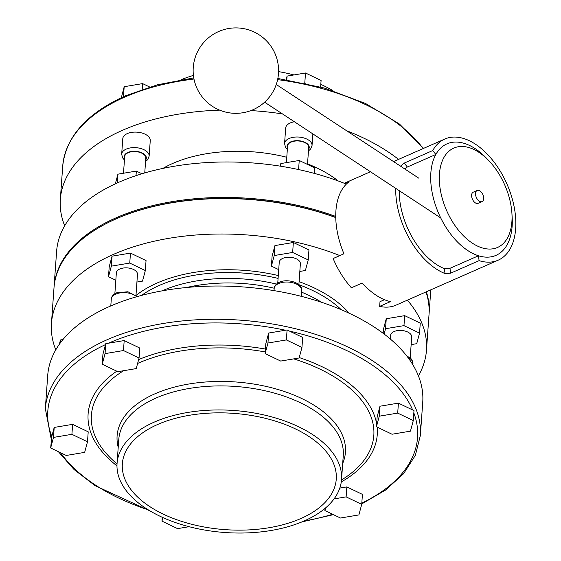 <?xml version="1.0" encoding="UTF-8"?>
<svg xmlns="http://www.w3.org/2000/svg" width="561" height="561" viewBox="0 0 561 561"><rect width="100%" height="100%" fill="white"/><g stroke="black" fill="none" stroke-linecap="round" stroke-linejoin="round"><path stroke-width="0.84" d="M400.463 166.133L404.25 163.083L407.349 167.01L404.621 168.861M407.349 167.01L435.848 154.464A60.897 35.631 66.2 0 1 446.956 143.868A60.897 35.631 66.2 0 0 430.848 172.893A60.897 35.631 66.2 0 0 451.647 235.354A60.897 35.631 66.2 0 0 496.022 255.346A60.897 35.631 66.2 0 0 512.13 226.321A60.897 35.631 66.2 0 0 512.011 215.242M487.327 159.163A60.897 35.631 66.2 0 0 446.956 143.868L446.956 143.868A60.897 35.631 66.2 0 1 485.994 157.739L488.603 160.446A54.277 31.753 66.2 0 0 439.452 173.952A54.277 31.753 66.2 0 0 472.418 243.201A54.277 31.753 66.2 0 0 511.905 221.574A54.277 31.753 66.2 0 0 511.927 213.432A54.277 31.753 66.2 0 0 488.603 160.446M395.694 188.349A66.191 38.723 66.2 0 0 445.006 273.558L444.396 268.663L449.978 268.305L478.477 255.767A60.897 35.631 66.2 0 0 496.022 255.346A60.897 35.631 66.2 0 0 512.13 226.321A60.897 35.631 66.2 0 0 512.158 217.184L511.927 213.432M345.001 183.552L349.11 181.743A66.191 38.723 66.2 0 0 335.92 210.796A66.191 38.723 66.2 0 0 343.942 253.782L333.136 258.544A66.191 38.723 66.2 0 0 351.389 287.8L362.196 283.039A66.191 38.723 66.2 0 0 390.47 301.622L379.664 306.383A66.191 38.723 66.2 0 0 395.954 305.17L498.154 260.192A66.191 38.723 66.2 0 0 515.664 228.643A66.191 38.723 66.2 0 0 493.056 160.755A66.191 38.723 66.2 0 0 444.824 139.023A66.191 38.723 66.2 0 0 432.748 150.544L435.848 154.464M449.978 268.305L450.588 273.193L479.087 260.648A66.191 38.723 66.2 0 0 498.154 260.192M450.588 273.193L445.006 273.558M379.664 306.383L380 301.678L384.474 299.707M479.087 260.648L478.477 255.767M404.25 163.083L432.748 150.544M399.243 190.677A60.897 35.631 66.2 0 0 444.396 268.663M307.491 164.436L308.711 147.501A10.589 5.757 -175.9 0 0 308.487 146.07A10.589 5.757 -175.9 0 0 297.246 140.951A10.589 5.757 -175.9 0 0 287.583 145.986L286.39 162.627M144.752 172.935L145.811 158.111A10.589 5.757 -175.9 0 0 138.525 152.038A10.589 5.757 -175.9 0 0 124.689 156.596L123.497 173.237M298.88 284.644L300.373 263.789A10.589 5.757 -175.9 0 0 300.149 262.359A10.589 5.757 -175.9 0 0 288.915 257.24A10.589 5.757 -175.9 0 0 279.245 262.275L277.751 283.13M135.986 295.254L137.48 274.399A10.589 5.757 -175.9 0 0 130.187 268.319A10.589 5.757 -175.9 0 0 116.351 272.884L114.858 293.74M287.337 149.422L285.472 147.22L284.567 143.546L285.682 128.027A13.766 7.482 4.1 0 1 290.226 122.971A13.766 7.482 4.1 0 1 294.413 121.772M127.333 133.581A13.766 7.482 4.1 0 1 142.361 133.125A13.766 7.482 4.1 0 1 150.257 140.608L149.142 156.126A13.766 7.482 4.1 0 0 141.246 148.644A13.766 7.482 4.1 0 0 126.218 149.1A13.766 7.482 4.1 0 0 121.674 154.156L122.789 138.637A13.766 7.482 4.1 0 1 127.333 133.581M426.374 291.783A187.991 102.2 4.1 0 1 429.088 313.704A187.991 102.2 4.1 0 1 429.046 314.258M54.031 287.372A187.991 102.2 4.1 0 1 54.066 286.818L56.612 251.356A187.991 102.2 4.1 0 1 118.659 182.332A187.991 102.2 4.1 0 1 346.354 184.099M54.066 286.818A187.991 102.2 4.1 0 1 116.113 217.801A187.991 102.2 4.1 0 1 335.744 216.448M162.921 168.398A112.53 61.177 4.1 0 1 172.746 163.433A112.53 61.177 4.1 0 1 286.769 157.269M64.676 225.795A187.991 102.2 4.1 0 1 60.336 199.351A187.991 102.2 4.1 0 1 122.382 130.334A187.991 102.2 4.1 0 1 219.688 110.145M154.205 422.131A112.53 61.177 4.1 0 1 277.015 418.415A112.53 61.177 4.1 0 1 341.544 479.543A112.53 61.177 4.1 0 1 304.406 520.853A112.53 61.177 4.1 0 1 181.589 524.57A112.53 61.177 4.1 0 1 117.06 463.449A112.53 61.177 4.1 0 1 154.205 422.131M300.871 518.532A107.235 58.295 4.1 0 1 183.833 522.074A107.235 58.295 4.1 0 1 122.34 463.828A107.235 58.295 4.1 0 1 157.739 424.453A107.235 58.295 4.1 0 1 274.771 420.918A107.235 58.295 4.1 0 1 336.263 479.164A107.235 58.295 4.1 0 1 300.871 518.532M55.784 349.84A187.991 102.2 4.1 0 1 51.444 323.395A187.991 102.2 4.1 0 1 113.49 254.371A187.991 102.2 4.1 0 1 339.84 255.592M407.356 300.156A187.991 102.2 4.1 0 1 426.465 350.274A187.991 102.2 4.1 0 1 418.401 375.835M425.988 291.958A187.991 102.2 4.1 0 1 429.004 314.812L426.465 350.274M51.444 323.395L53.989 287.926A187.991 102.2 4.1 0 1 103.371 225.101A187.991 102.2 4.1 0 1 116.036 218.909A187.991 102.2 4.1 0 1 335.759 217.591M109.767 306.376A187.991 102.2 4.1 0 1 314.938 300.17A187.991 102.2 4.1 0 1 422.735 402.279L420.35 435.525A187.991 102.2 4.1 0 0 312.554 333.416A187.991 102.2 4.1 0 0 107.382 339.622A187.991 102.2 4.1 0 0 45.336 408.646L47.72 375.4A187.991 102.2 4.1 0 1 109.767 306.376M410.203 357.813L411.697 336.958A10.589 5.757 -175.9 0 0 405.624 331.207A10.589 5.757 -175.9 0 0 394.067 331.551A10.589 5.757 -175.9 0 0 390.568 335.443L390.316 339.019M103.638 224.961A187.325 101.843 4.1 0 1 103.897 224.814A187.325 101.843 4.1 0 1 335.759 217.444M289.469 331.095L302.674 337.434L301.958 347.406L299.125 357.981L280.703 361.067L265.122 353.584L265.83 343.613L268.67 333.045L287.092 329.952L289.469 331.095A185.34 100.763 4.1 0 1 412.644 409.958L413.997 410.603L413.282 420.582L410.449 431.15L392.027 434.235L376.445 426.753L377.16 416.781L379.993 406.213L398.415 403.128L412.644 409.958M108.589 343.178L124.191 340.562L139.78 348.044L139.065 358.023L136.232 368.591L117.81 371.677L102.221 364.194L102.936 354.222L105.777 343.655L108.589 343.178A185.34 100.763 4.1 0 1 108.988 343.002A185.34 100.763 4.1 0 1 285.486 330.226M51.801 436.388L54.207 427.433L72.628 424.347L88.21 431.83L87.495 441.802L84.662 452.369L66.24 455.462L50.658 447.98L51.801 436.388A185.34 100.763 4.1 0 1 105.531 344.573M339.798 488.084L346.845 486.906L362.427 494.388L361.719 504.36L358.879 514.928L340.457 518.02L324.875 510.538L325.029 508.385M278.719 269.638L271.391 266.117L272.106 256.146L274.939 245.571L293.361 242.485L308.943 249.968L308.227 259.939L305.394 270.507L299.826 271.447M115.825 280.248L108.497 276.727L109.213 266.755L112.046 256.181L130.468 253.095L146.049 260.577L145.334 270.549L142.501 281.124L136.933 282.057M59.298 344.349L60.476 339.966L62.965 339.545M383.142 333.29L383.429 329.314L386.263 318.746L404.684 315.654L420.266 323.136L419.551 333.115L416.718 343.683L411.15 344.615M250.935 110.58A187.991 102.2 4.1 0 1 282.442 113.911M346.537 130.685A187.991 102.2 4.1 0 1 398.548 159.387M307.533 163.882A112.53 61.177 4.1 0 1 338.234 180.965M181.098 79.746A112.53 61.177 4.1 0 1 193.412 75.405M278.558 71.612A112.53 61.177 4.1 0 1 293.971 74.936M320.815 84.346A112.53 61.177 4.1 0 1 332.89 90.623M384.124 334.033L385.547 328.718L403.969 325.632L404.684 315.654M403.969 325.632L419.551 333.115M385.547 328.718L386.263 318.746M376.445 426.753L379.278 416.185L397.7 413.099L398.415 403.128M397.7 413.099L413.282 420.582M379.278 416.185L379.993 406.213M324.875 510.538L325.576 507.922M334.047 498.904L346.13 496.878L346.845 486.906M346.13 496.878L361.719 504.36M189.106 526.695L177.564 528.63L161.982 521.148L162.255 517.284M161.982 521.148L162.935 517.593M60.258 343.016L60.476 339.966M50.658 447.98L53.491 437.412L71.913 434.319L72.628 424.347M71.913 434.319L87.495 441.802M53.491 437.412L54.207 427.433M108.497 276.727L111.33 266.159L129.752 263.074L130.468 253.095M129.752 263.074L145.334 270.549M111.33 266.159L112.046 256.181M102.221 364.194L105.061 353.626L123.483 350.541L124.191 340.562M123.483 350.541L139.065 358.023M105.061 353.626L105.777 343.655M271.391 266.117L274.224 255.55L292.646 252.457L293.361 242.485M292.646 252.457L308.227 259.939M274.224 255.55L274.939 245.571M265.122 353.584L267.955 343.016L286.376 339.931L287.092 329.952M286.376 339.931L301.958 347.406M267.955 343.016L268.67 333.045M115.328 183.84L117.922 174.169L117.291 182.942M117.922 174.169L136.344 171.084L136.014 175.656M136.344 171.084L141.94 173.77M280.128 166.133L280.816 163.56L280.626 166.21M280.816 163.56L299.237 160.474L298.585 169.562M299.237 160.474L314.826 167.949L314.433 173.419M123.469 96.716L124.191 86.703L121.33 97.705M124.191 86.703L142.613 83.61L142.199 89.353M142.613 83.61L149.647 86.99M286.131 79.648L287.085 76.093L286.825 79.76M304.385 83.042L305.387 83.259M287.085 76.093L305.507 73L304.791 82.979M305.507 73L321.095 80.482L320.626 86.997M477.159 190.46L473.225 192.192A6.087 3.562 66.2 0 0 471.612 195.088A6.087 3.562 66.2 0 0 473.694 201.336A6.087 3.562 66.2 0 0 478.133 203.334L482.06 201.609A6.087 3.562 66.2 0 0 483.673 198.706A6.087 3.562 66.2 0 0 481.59 192.458A6.087 3.562 66.2 0 0 477.159 190.46A6.087 3.562 66.2 0 0 475.546 193.363A6.087 3.562 66.2 0 0 477.621 199.604A6.087 3.562 66.2 0 0 482.06 201.609M308.578 149.338A11.122 6.045 -175.9 0 0 304.357 142.038A11.122 6.045 -175.9 0 0 290.724 141.87A11.122 6.045 -175.9 0 0 287.449 147.824M284.567 143.546A13.766 7.482 4.1 0 1 289.111 138.49A13.766 7.482 4.1 0 1 304.139 138.034A13.766 7.482 4.1 0 1 312.035 145.509L312.87 133.904M145.685 159.948A11.122 6.045 -175.9 0 0 141.456 152.648A11.122 6.045 -175.9 0 0 127.831 152.48A11.122 6.045 -175.9 0 0 124.556 158.433M274.175 288.557C274.336 285.956 276.089 283.852 279.42 282.239C287.87 278.13 302.793 283.193 301.643 290.528A13.766 7.482 -175.9 0 0 293.747 283.046A13.766 7.482 -175.9 0 0 278.719 283.501A13.766 7.482 -175.9 0 0 274.175 288.557L274.027 290.626M136.653 296.748A13.766 7.482 -175.9 0 0 115.825 294.111A13.766 7.482 -175.9 0 0 111.281 299.167L110.797 305.927M406.423 355.548L411.304 358.935L412.069 360.022L412.966 363.696A13.766 7.482 -175.9 0 0 407.742 357.252M60.336 199.351L62.72 166.105A187.991 102.2 4.1 0 1 124.766 97.081A187.991 102.2 4.1 0 1 193.98 79.031M117.06 463.449L118.785 439.41A112.53 61.177 4.1 0 1 155.923 398.093A112.53 61.177 4.1 0 1 278.74 394.376A112.53 61.177 4.1 0 1 343.269 455.497L341.544 479.543M141.596 295.388A119.346 64.88 4.1 0 1 159.233 285.458A119.346 64.88 4.1 0 1 278.088 278.403M136.134 295.388A122.656 66.682 4.1 0 1 157.094 283.032A122.656 66.682 4.1 0 1 278.291 275.556M162.136 290.857A114.514 62.257 4.1 0 1 162.227 290.815A114.514 62.257 4.1 0 1 276.482 284.097M301.523 292.127A114.514 62.257 4.1 0 1 321.551 302.281M298.943 284.7A119.346 64.88 4.1 0 1 341.228 309.7M186.715 287.491A112.53 61.177 4.1 0 1 274.21 288.221M413.836 412.924A185.34 100.763 4.1 0 1 361.803 503.105M117.032 463.863A141.575 76.969 4.1 0 1 123.701 370.688M137.613 363.444A141.575 76.969 4.1 0 1 138.125 363.212A141.575 76.969 4.1 0 1 265.234 351.936M116.976 465.861A144.941 78.799 4.1 0 1 116.807 371.193M118.217 447.327A114.458 62.222 4.1 0 1 154.885 393.829A114.458 62.222 4.1 0 1 289.09 393.184A114.458 62.222 4.1 0 1 342.701 463.421M293.747 358.879A141.575 76.969 4.1 0 1 341.509 479.95M138.651 359.566A144.941 78.799 4.1 0 1 265.444 349.068M299.237 357.567A144.941 78.799 4.1 0 1 376.655 423.758M377.132 427.089A144.941 78.799 4.1 0 1 341.284 481.941M148.342 509.893A185.34 100.763 4.1 0 1 60.665 452.783M332.666 514.276A185.34 100.763 4.1 0 1 303.957 521.05M299.09 281.678A122.656 66.682 4.1 0 1 349.075 313.192M277.604 79.634A187.991 102.2 4.1 0 1 423.183 148.546M444.824 139.023L393.549 161.589M370.449 171.757L344.286 183.272M308.459 150.937L310.654 148.988L312.035 145.509M145.565 161.547L147.76 159.597L149.142 156.126M301.643 290.528L301.229 296.32M111.281 299.167C111.443 296.573 113.196 294.462 116.527 292.849L127.894 291.755L137.249 296.58M412.966 363.696L412.882 364.832M62.72 166.105C65.833 136.751 86.752 113.322 125.468 95.819L157.571 84.767L193.769 77.902M361.747 503.925L385.435 490.146L403.541 473.772L415.364 455.343L420.35 435.525M103.897 224.814L103.371 225.101M333.43 514.647L301.979 521.891M150.18 511.008L95.075 485.672L74.052 469.522L58.372 451.682M51.275 439.333L45.336 408.646M277.842 78.456L324.167 87.986L365.618 103.519L399.495 124.065L423.583 148.37M430.799 289.841L429.088 313.704M124.437 160.032L122.579 157.83L121.674 154.156M276.25 84.494L418.808 178.188M212.395 106.309A42.713 42.713 0 0 0 271.552 94.073A42.713 42.713 0 0 0 218.65 31.521A42.713 42.713 0 0 0 212.395 106.309M264.617 102.193L440.736 217.949"/></g></svg>

